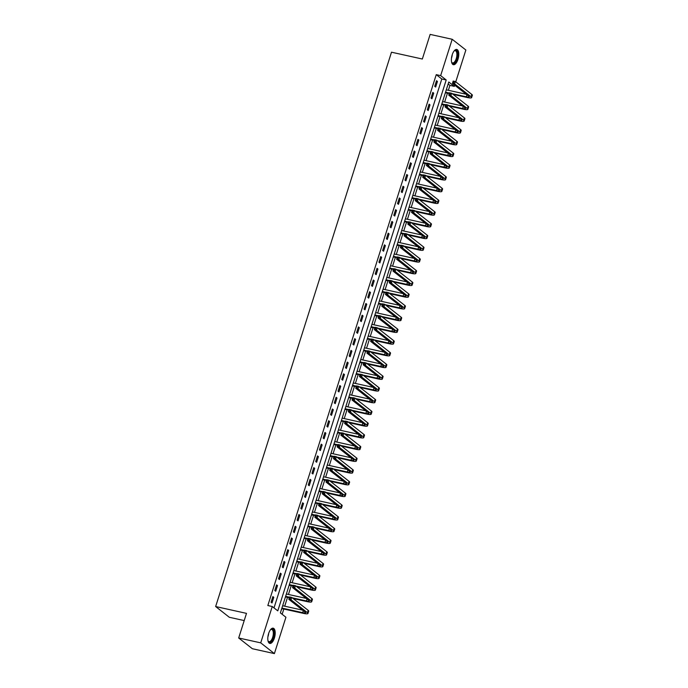 <?xml version="1.0" encoding="UTF-8"?>
<svg xmlns="http://www.w3.org/2000/svg" width="688" height="688" viewBox="0 0 688 688"><rect width="100%" height="100%" fill="white"/><g stroke="black" fill="none" stroke-linecap="round" stroke-linejoin="round"><path stroke-width="1.03" d="M268.612 633.536A7.809 3.371 -77.5 0 1 273.179 628.178A7.809 3.371 -77.5 0 1 274.383 638.068A7.809 3.371 -77.5 0 1 269.808 643.426A7.809 3.371 -77.5 0 1 268.612 633.536M452.197 54.808A7.809 3.371 -77.5 0 1 456.763 49.45A7.809 3.371 -77.5 0 1 457.967 59.331A7.809 3.371 -77.5 0 1 453.392 64.698A7.809 3.371 -77.5 0 1 452.197 54.808M244.206 620.576L229.319 617.282L215.645 606.541L391.489 52.202L422.337 59.022L430.146 34.4L452.188 39.276L465.862 50.009L455.766 81.838M454.708 85.183L454.329 86.361L448.782 82.01L280.377 612.896L285.924 617.256L274.392 653.6L260.718 642.859L272.25 606.515L277.789 610.867L446.202 79.971L440.655 75.62L452.188 39.276M448.361 90.3L449.926 85.381L454.329 86.361M282.149 614.289L283.817 609.026M284.712 606.188L287.532 597.296M288.435 594.466L291.256 585.574M292.151 582.745L294.971 573.844M295.874 571.014L298.695 562.122M299.59 559.292L302.41 550.4M303.313 547.571L306.134 538.67M307.029 535.84L309.849 526.948M310.752 524.118L313.573 515.226M314.468 512.388L317.288 503.496M318.191 500.666L321.012 491.774M321.907 488.944L324.727 480.052M325.63 477.214L328.451 468.322M329.346 465.492L332.166 456.6M333.061 453.77L335.89 444.878M336.785 442.04L339.605 433.148M340.5 430.318L343.321 421.426M344.224 418.596L347.044 409.704M347.939 406.866L350.76 397.974M351.663 395.144L354.483 386.252M355.378 383.422L358.199 374.53M359.102 371.692L361.922 362.8M362.817 359.97L365.638 351.078M366.541 348.248L369.361 339.356M370.256 336.518L373.077 327.626M373.98 324.796L376.8 315.904M377.695 313.074L380.516 304.182M381.419 301.344L384.239 292.452M385.134 289.622L387.955 280.73M388.858 277.9L391.678 269.008M392.573 266.17L395.394 257.278M396.297 254.448L399.117 245.556M400.012 242.726L402.833 233.834M403.736 230.996L406.556 222.104M407.451 219.274L410.272 210.382M411.166 207.552L413.987 198.66M414.89 195.822L417.711 186.93M418.605 184.1L421.426 175.208M422.329 172.378L425.15 163.486M426.044 160.648L428.865 151.756M429.768 148.926L432.589 140.034M433.483 137.204L436.304 128.312M437.207 125.474L440.028 116.582M440.922 113.752L443.743 104.86M444.646 102.03L447.467 93.138M260.718 642.859L238.684 637.991L252.358 648.724L274.392 653.6M449.926 85.381L448.155 83.996M446.667 88.683L446.314 89.853M444.878 94.316L445.377 92.794M442.952 100.414L442.59 101.575L462.551 105.986M441.163 106.038L441.662 104.516L445.506 105.247M439.228 112.135L438.875 113.296L458.827 117.708M437.448 117.76L437.938 116.246M435.513 123.857L435.16 125.027M433.724 129.49L434.223 127.968L438.067 128.699M431.789 135.588L431.436 136.749L451.388 141.16M430.009 141.212L430.499 139.69M428.074 147.309L427.721 148.47L447.673 152.882M426.285 152.934L427.076 151.36L430.628 152.151M424.35 159.031L423.997 160.201M422.57 164.664L423.068 163.142M420.635 170.762L420.282 171.923L440.234 176.334M418.846 176.386L419.345 174.864L423.189 175.595M416.911 182.483L416.558 183.644L436.51 188.056M415.131 188.108L415.629 186.594M413.196 194.205L412.843 195.375M411.407 199.838L411.906 198.316L415.75 199.047M409.472 205.936L409.119 207.097L429.071 211.508M407.692 211.56L408.19 210.038M405.757 217.657L405.404 218.818L425.356 223.23M403.968 223.282L404.759 221.708L408.311 222.499M402.033 229.379L401.68 230.549M400.253 235.012L400.751 233.49M398.318 241.11L397.965 242.271L417.917 246.682M396.529 246.734L397.028 245.212L400.872 245.943M394.594 252.831L394.241 253.992L414.193 258.404M392.814 258.456L393.312 256.942M390.879 264.553L390.526 265.723M389.09 270.186L389.589 268.664L393.433 269.395M387.155 276.284L386.802 277.445L406.754 281.856M385.375 281.908L385.873 280.386M383.44 288.005L383.087 289.166L403.039 293.578M381.651 293.63L382.451 292.056L386.002 292.847M379.724 299.727L379.363 300.897M377.936 305.36L378.434 303.838M376.001 311.458L375.648 312.619L395.6 317.03M374.212 317.082L374.711 315.56L378.563 316.291M372.285 323.179L371.924 324.34L391.885 328.752M370.497 328.804L370.995 327.29M368.562 334.901L368.209 336.071M366.773 340.534L367.272 339.012L371.124 339.743M364.846 346.632L364.485 347.793L384.446 352.204M363.058 352.256L363.556 350.734M361.14 358.362L360.77 359.514L380.722 363.926M359.342 363.978L360.134 362.404L363.685 363.195M357.407 370.075L357.055 371.245M355.619 375.708L356.117 374.186M353.701 381.814L353.331 382.967L373.283 387.378M351.903 387.43L352.394 385.908L356.246 386.639M349.968 393.527L349.616 394.688M348.18 399.152L348.678 397.638M346.245 405.249L345.892 406.419M344.464 410.882L344.963 409.36L348.807 410.091M342.529 416.98L342.177 418.141M340.741 422.604L341.239 421.082M338.823 428.71L338.453 429.862L358.405 434.283M337.025 434.326L337.817 432.752L341.368 433.543M335.09 440.423L334.738 441.593M333.302 446.056L333.8 444.534M331.384 452.162L331.014 453.315L350.966 457.726M329.586 457.778L330.085 456.256L333.929 456.987M327.651 463.875L327.299 465.036M325.863 469.5L326.361 467.986M323.928 475.597L323.575 476.767M322.147 481.23L322.646 479.708L326.49 480.439M320.212 487.328L319.86 488.489M318.424 492.952L318.922 491.43M316.506 499.058L316.136 500.21L336.088 504.631M314.708 504.674L315.5 503.1L319.051 503.891M312.773 510.771L312.421 511.941M310.985 516.404L311.483 514.882M309.067 522.51L308.697 523.663L328.649 528.074M307.269 528.126L307.768 526.604L311.612 527.335M305.334 534.223L304.982 535.384M303.546 539.856L304.044 538.334M301.619 545.945L301.258 547.115M299.83 551.578L300.329 550.056L304.173 550.787M297.895 557.676L297.543 558.837M296.107 563.3L296.605 561.778M294.189 569.406L293.819 570.558L313.78 574.979M292.391 575.03L293.183 573.448L296.734 574.239M290.456 581.119L290.104 582.289M288.668 586.752L289.166 585.23M286.75 592.858L286.389 594.011L306.341 598.422M284.952 598.474L285.451 596.952L289.295 597.683M283.017 604.571L282.665 605.732M281.237 610.204L282.028 608.622L303.58 613.395A7.508 1.376 17.6 0 0 307.966 613.49A7.508 1.376 17.6 0 0 307.424 612.681L290.99 599.773L288.788 599.291L289.536 596.943L291.738 597.433L308.164 610.333A7.508 1.376 17.6 0 1 308.714 611.142L307.966 613.49M274.013 607.9L441.791 79L436.252 74.648L267.838 605.535L272.25 606.515M436.519 80.711L434.73 86.344L435.659 87.066L437.439 81.442L436.519 80.711M432.795 92.441L431.015 98.066L431.935 98.788L433.724 93.164L432.795 92.441M429.08 104.163L427.291 109.788L428.22 110.519L430 104.886L429.08 104.163M425.356 115.885L423.576 121.518L424.496 122.24L426.285 116.616L425.356 115.885M421.641 127.615L419.852 133.24L420.781 133.962L422.561 128.338L421.641 127.615M417.917 139.337L416.137 144.962L417.057 145.693L418.846 140.06L417.917 139.337M414.202 151.059L412.413 156.692L413.342 157.414L415.122 151.79L414.202 151.059M410.478 162.789L408.698 168.414L409.618 169.136L411.407 163.512L410.478 162.789M406.763 174.511L404.974 180.136L405.903 180.867L407.683 175.234L406.763 174.511M403.039 186.233L401.259 191.866L402.179 192.588L403.968 186.964L403.039 186.233M399.324 197.963L397.535 203.588L398.464 204.31L400.244 198.686L399.324 197.963M395.6 209.685L393.82 215.31L394.74 216.041L396.529 210.408L395.6 209.685M391.885 221.407L390.096 227.04L391.025 227.762L392.805 222.138L391.885 221.407M388.17 233.137L386.381 238.762L387.301 239.484L389.09 233.86L388.17 233.137M384.446 244.859L382.657 250.484L383.586 251.215L385.366 245.582L384.446 244.859M380.731 256.581L378.942 262.214L379.862 262.936L381.651 257.312L380.731 256.581M377.007 268.311L375.227 273.936L376.147 274.658L377.936 269.034L377.007 268.311M373.292 280.033L371.503 285.658L372.423 286.389L374.212 280.756L373.292 280.033M369.568 291.755L367.788 297.388L368.708 298.11L370.497 292.486L369.568 291.755M365.853 303.485L364.064 309.11L364.993 309.832L366.773 304.208L365.853 303.485M362.129 315.207L360.349 320.832L361.269 321.563L363.058 315.93L362.129 315.207M358.414 326.929L356.625 332.562L357.554 333.284L359.334 327.66L358.414 326.929M354.69 338.659L352.91 344.284L353.83 345.006L355.619 339.382L354.69 338.659M350.975 350.381L349.186 356.006L350.115 356.737L351.895 351.104L350.975 350.381M347.251 362.103L345.471 367.736L346.391 368.458L348.18 362.834L347.251 362.103M343.536 373.833L341.747 379.458L342.676 380.18L344.456 374.556L343.536 373.833M339.812 385.555L338.032 391.18L338.952 391.911L340.741 386.278L339.812 385.555M336.097 397.277L334.308 402.91L335.237 403.632L337.017 398.008L336.097 397.277M332.373 409.007L330.593 414.632L331.513 415.354L333.302 409.73L332.373 409.007M328.658 420.729L326.869 426.354L327.798 427.085L329.578 421.452L328.658 420.729M324.934 432.451L323.154 438.084L324.074 438.806L325.863 433.182L324.934 432.451M321.219 444.181L319.43 449.806L320.359 450.528L322.139 444.904L321.219 444.181M317.495 455.903L315.715 461.528L316.635 462.259L318.424 456.626L317.495 455.903M313.78 467.625L311.991 473.258L312.92 473.98L314.7 468.356L313.78 467.625M310.064 479.355L308.276 484.98L309.196 485.711L310.985 480.078L310.064 479.355M306.341 491.077L304.552 496.702L305.481 497.433L307.261 491.8L306.341 491.077M302.625 502.799L300.837 508.432L301.757 509.154L303.546 503.53L302.625 502.799M298.902 514.529L297.121 520.154L298.042 520.885L299.83 515.252L298.902 514.529M295.186 526.251L293.398 531.876L294.318 532.607L296.107 526.974L295.186 526.251M291.463 537.973L289.682 543.606L290.603 544.328L292.391 538.704L291.463 537.973M287.747 549.703L285.959 555.328L286.887 556.059L288.668 550.426L287.747 549.703M284.024 561.425L282.243 567.05L283.164 567.781L284.952 562.148L284.024 561.425M280.308 573.147L278.52 578.78L279.448 579.502L281.229 573.878L280.308 573.147M276.585 584.877L274.804 590.502L275.725 591.233L277.513 585.6L276.585 584.877M272.869 596.599L271.081 602.224L272.009 602.955L273.79 597.322L272.869 596.599M238.684 637.991L246.493 613.369L215.645 606.541M436.252 74.648L440.655 75.62M441.791 79L446.202 79.971M436.364 81.201L437.439 81.442M432.64 92.923L433.724 93.164M428.925 104.653L430 104.886M425.201 116.375L426.285 116.616M421.486 128.097L422.561 128.338M417.762 139.827L418.846 140.06M414.047 151.549L415.122 151.79M410.323 163.271L411.407 163.512M406.608 175.001L407.683 175.234M402.884 186.723L403.968 186.964M399.169 198.445L400.244 198.686M395.454 210.175L396.529 210.408M391.73 221.897L392.805 222.138M388.015 233.619L389.09 233.86M384.291 245.349L385.366 245.582M380.576 257.071L381.651 257.312M376.852 268.793L377.936 269.034M373.137 280.523L374.212 280.756M369.413 292.245L370.497 292.486M365.698 303.967L366.773 304.208M361.974 315.697L363.058 315.93M358.259 327.419L359.334 327.66M354.535 339.141L355.619 339.382M350.82 350.871L351.895 351.104M347.096 362.593L348.18 362.834M343.381 374.315L344.456 374.556M339.657 386.045L340.741 386.278M335.942 397.767L337.017 398.008M332.218 409.489L333.302 409.73M328.503 421.219L329.578 421.452M324.779 432.941L325.863 433.182M321.064 444.663L322.139 444.904M317.349 456.393L318.424 456.626M313.625 468.115L314.7 468.356M309.91 479.837L310.985 480.078M306.186 491.567L307.261 491.8M302.471 503.289L303.546 503.53M298.747 515.011L299.83 515.252M295.032 526.741L296.107 526.974M291.308 538.463L292.391 538.704M287.593 550.185L288.668 550.426M283.869 561.915L284.952 562.148M280.154 573.637L281.229 573.878M276.43 585.359L277.513 585.6M272.715 597.089L273.79 597.322M452.154 93.654L466.309 96.784A5.005 0.92 -162.4 0 0 469.233 96.845A5.005 0.92 -162.4 0 0 468.863 96.303L452.437 83.403L453.186 81.055L455.387 81.545L454.639 83.893L471.074 96.793A7.508 1.376 17.6 0 1 471.615 97.601A7.508 1.376 17.6 0 1 467.229 97.507L453.074 94.376M449.23 93.525L445.36 92.794M446.297 89.844L466.266 94.265M445.557 92.192L449.384 93.035M454.02 81.726L453.143 81.528L452.842 82.465L453.719 82.663L454.02 81.726L455.387 81.545L471.813 94.445A7.508 1.376 17.6 0 1 472.355 95.254L471.615 97.601M453.719 82.663L454.639 83.893L452.437 83.403L452.842 82.465M453.143 81.528L453.186 81.055M448.43 105.376L462.585 108.506A5.005 0.92 -162.4 0 0 465.509 108.566A5.005 0.92 -162.4 0 0 465.148 108.025L448.722 95.125L449.462 92.785L451.663 93.267L450.924 95.615L467.35 108.515A7.508 1.376 17.6 0 1 467.892 109.323A7.508 1.376 17.6 0 1 463.514 109.229L449.359 106.098M441.834 103.914L445.661 104.765M450.305 93.448L449.419 93.25L449.126 94.196L450.004 94.385L450.305 93.448L451.663 93.267L468.098 106.167A7.508 1.376 17.6 0 1 468.64 106.975L467.892 109.323M450.004 94.385L450.924 95.615L448.722 95.125L449.126 94.196M449.419 93.25L449.462 92.785M444.715 117.098L458.87 120.228A5.005 0.92 -162.4 0 0 461.794 120.288A5.005 0.92 -162.4 0 0 461.424 119.755L444.998 106.855L445.747 104.507L447.948 104.997L447.2 107.337L463.635 120.237A7.508 1.376 17.6 0 1 464.176 121.045A7.508 1.376 17.6 0 1 459.79 120.959L445.635 117.829M441.791 116.977L437.921 116.246M438.118 115.644L441.945 116.487M446.581 105.169L445.704 104.98L445.403 105.918L446.288 106.115L446.581 105.169L447.948 104.997L464.374 117.897A7.508 1.376 17.6 0 1 464.925 118.706L464.176 121.045M446.288 106.115L447.2 107.337L444.998 106.855L445.403 105.918M445.704 104.98L445.747 104.507M440.991 128.828L455.146 131.958A5.005 0.92 -162.4 0 0 458.07 132.019A5.005 0.92 -162.4 0 0 457.709 131.477L441.283 118.577L442.023 116.229L444.224 116.719L443.485 119.067L459.911 131.967A7.508 1.376 17.6 0 1 460.461 132.775A7.508 1.376 17.6 0 1 456.075 132.681L441.92 129.55M435.143 125.018L455.112 129.439M434.395 127.366L438.222 128.209M442.866 116.9L441.98 116.702L441.687 117.639L442.565 117.837L442.866 116.9L444.224 116.719L460.659 129.619A7.508 1.376 17.6 0 1 461.201 130.428L460.461 132.775M442.565 117.837L443.485 119.067L441.283 118.577L441.687 117.639M441.98 116.702L442.023 116.229M437.276 140.55L451.431 143.68A5.005 0.92 -162.4 0 0 454.355 143.74A5.005 0.92 -162.4 0 0 453.985 143.207L437.559 130.299L438.308 127.959L440.509 128.441L439.761 130.789L456.196 143.689A7.508 1.376 17.6 0 1 456.737 144.497A7.508 1.376 17.6 0 1 452.351 144.403L438.196 141.272M434.352 140.421L430.49 139.698M430.679 139.088L434.506 139.939M439.142 128.622L438.265 128.424L437.964 129.37L438.849 129.559L439.142 128.622L440.509 128.441L456.935 141.35A7.508 1.376 17.6 0 1 457.486 142.149L456.737 144.497M438.849 129.559L439.761 130.789L437.559 130.299L437.964 129.37M438.265 128.424L438.308 127.959M454.011 51.075A6.76 2.924 -77.5 0 1 454.286 50.826A6.76 2.924 -77.5 0 1 457.365 52.408A6.76 2.924 -77.5 0 1 455.869 61.232A6.76 2.924 -77.5 0 1 451.732 62.402A6.76 2.924 -77.5 0 1 451.577 62.058M451.612 62.135A6.252 2.7 102.5 0 0 452.584 62.926A6.252 2.7 102.5 0 0 455.92 59.538A6.252 2.7 102.5 0 0 456.703 52.649A6.252 2.7 102.5 0 0 455.284 50.706A6.252 2.7 102.5 0 0 454.071 51.015M452.962 64.526A7.757 3.354 102.5 0 0 456.944 60.019A7.757 3.354 102.5 0 0 457.804 51.746A7.757 3.354 102.5 0 0 456.299 49.416M270.427 629.804A6.76 2.924 -77.5 0 1 270.702 629.554A6.76 2.924 -77.5 0 1 273.661 630.724A6.76 2.924 -77.5 0 1 273.282 637.604A6.76 2.924 -77.5 0 1 268.148 641.139A6.76 2.924 -77.5 0 1 267.993 640.786M268.028 640.863A6.252 2.7 102.5 0 0 268.999 641.655A6.252 2.7 102.5 0 0 272.663 637.363A6.252 2.7 102.5 0 0 271.7 629.443A6.252 2.7 102.5 0 0 270.487 629.752M269.378 643.254A7.757 3.354 102.5 0 0 273.652 637.896A7.757 3.354 102.5 0 0 272.715 628.153M433.552 152.272L447.707 155.402A5.005 0.92 -162.4 0 0 450.631 155.462A5.005 0.92 -162.4 0 0 450.27 154.929L433.844 142.029L434.584 139.681L436.785 140.171L436.046 142.511L452.472 155.419A7.508 1.376 17.6 0 1 453.022 156.219A7.508 1.376 17.6 0 1 448.636 156.133L434.481 153.003M426.956 150.818L430.783 151.661M435.427 140.343L434.541 140.154L434.248 141.092L435.126 141.289L435.427 140.343L436.785 140.171L453.22 153.071A7.508 1.376 17.6 0 1 453.762 153.88L453.022 156.219M435.126 141.289L436.046 142.511L433.844 142.029L434.248 141.092M434.541 140.154L434.584 139.681M429.837 164.002L443.992 167.132A5.005 0.92 -162.4 0 0 446.916 167.193A5.005 0.92 -162.4 0 0 446.546 166.651L430.12 153.751L430.869 151.403L433.07 151.893L432.322 154.241L448.757 167.141A7.508 1.376 17.6 0 1 449.298 167.949A7.508 1.376 17.6 0 1 444.912 167.855L430.757 164.724M426.913 163.873L423.051 163.142M423.98 160.192L443.949 164.613M423.24 162.54L427.067 163.383M431.703 152.074L430.826 151.876L430.525 152.813L431.41 153.011L431.703 152.074L433.07 151.893L449.496 164.793A7.508 1.376 17.6 0 1 450.047 165.602L449.298 167.949M431.41 153.011L432.322 154.241L430.12 153.751L430.525 152.813M430.826 151.876L430.869 151.403M426.121 175.724L440.268 178.854A5.005 0.92 -162.4 0 0 443.192 178.914A5.005 0.92 -162.4 0 0 442.831 178.381L426.405 165.473L427.145 163.133L429.346 163.615L428.607 165.963L445.033 178.863A7.508 1.376 17.6 0 1 445.583 179.671A7.508 1.376 17.6 0 1 441.197 179.577L427.042 176.446M419.517 174.262L423.344 175.113M427.988 163.796L427.102 163.598L426.809 164.544L427.687 164.733L427.988 163.796L429.346 163.615L445.781 176.524A7.508 1.376 17.6 0 1 446.323 177.323L445.583 179.671M427.687 164.733L428.607 165.963L426.405 165.473L426.809 164.544M427.102 163.598L427.145 163.133M422.398 187.446L436.553 190.576A5.005 0.92 -162.4 0 0 439.477 190.645A5.005 0.92 -162.4 0 0 439.116 190.103L422.681 177.203L423.43 174.855L425.631 175.345L424.883 177.685L441.318 190.593A7.508 1.376 17.6 0 1 441.859 191.393A7.508 1.376 17.6 0 1 437.473 191.307L423.318 188.177M419.474 187.325L415.612 186.594M415.801 185.992L419.628 186.835M424.264 175.517L423.387 175.328L423.086 176.266L423.971 176.463L424.264 175.517L425.631 175.345L442.057 188.245A7.508 1.376 17.6 0 1 442.608 189.054L441.859 191.393M423.971 176.463L424.883 177.685L422.681 177.203L423.086 176.266M423.387 175.328L423.43 174.855M418.682 199.176L432.829 202.306A5.005 0.92 -162.4 0 0 435.753 202.367A5.005 0.92 -162.4 0 0 435.392 201.825L418.966 188.925L419.706 186.577L421.907 187.067L421.168 189.415L437.594 202.315A7.508 1.376 17.6 0 1 438.144 203.123A7.508 1.376 17.6 0 1 433.758 203.029L419.603 199.898M412.826 195.366L432.795 199.787M412.078 197.714L415.905 198.557M420.549 187.248L419.663 187.05L419.37 187.987L420.248 188.185L420.549 187.248L421.907 187.067L438.342 199.967A7.508 1.376 17.6 0 1 438.884 200.776L438.144 203.123M420.248 188.185L421.168 189.415L418.966 188.925L419.37 187.987M419.663 187.05L419.706 186.577M414.959 210.898L429.114 214.028A5.005 0.92 -162.4 0 0 432.038 214.088A5.005 0.92 -162.4 0 0 431.677 213.555L415.242 200.647L415.991 198.307L418.192 198.789L417.453 201.137L433.879 214.037A7.508 1.376 17.6 0 1 434.42 214.845A7.508 1.376 17.6 0 1 430.034 214.751L415.887 211.62M412.035 210.769L408.173 210.046M408.362 209.436L412.189 210.287M416.825 198.97L415.948 198.772L415.647 199.718L416.532 199.907L416.825 198.97L418.192 198.789L434.618 211.698A7.508 1.376 17.6 0 1 435.169 212.497L434.42 214.845M416.532 199.907L417.453 201.137L415.242 200.647L415.647 199.718M415.948 198.772L415.991 198.307M411.243 222.62L425.39 225.75A5.005 0.92 -162.4 0 0 428.314 225.819A5.005 0.92 -162.4 0 0 427.953 225.277L411.527 212.377L412.267 210.029L414.477 210.519L413.729 212.859L430.155 225.767A7.508 1.376 17.6 0 1 430.705 226.567A7.508 1.376 17.6 0 1 426.319 226.481L412.164 223.351M404.647 221.166L408.466 222.009M413.11 210.691L412.224 210.502L411.931 211.44L412.809 211.637L413.11 210.691L414.477 210.519L430.903 223.419A7.508 1.376 17.6 0 1 431.445 224.228L430.705 226.567M412.809 211.637L413.729 212.859L411.527 212.377L411.931 211.44M412.224 210.502L412.267 210.029M407.52 234.35L421.675 237.48A5.005 0.92 -162.4 0 0 424.599 237.541A5.005 0.92 -162.4 0 0 424.238 236.999L407.803 224.099L408.552 221.751L410.753 222.241L410.014 224.589L426.44 237.489A7.508 1.376 17.6 0 1 426.981 238.297A7.508 1.376 17.6 0 1 422.595 238.203L408.448 235.072M404.596 234.221L400.734 233.49M401.672 230.54L421.632 234.961M400.923 232.888L404.75 233.731M409.386 222.422L408.509 222.224L408.208 223.161L409.093 223.359L409.386 222.422L410.753 222.241L427.179 235.141A7.508 1.376 17.6 0 1 427.73 235.95L426.981 238.297M409.093 223.359L410.014 224.589L407.803 224.099L408.208 223.161M408.509 222.224L408.552 221.751M403.804 246.072L417.96 249.202A5.005 0.92 -162.4 0 0 420.875 249.262A5.005 0.92 -162.4 0 0 420.514 248.729L404.088 235.821L404.828 233.481L407.038 233.963L406.29 236.311L422.716 249.211A7.508 1.376 17.6 0 1 423.266 250.019A7.508 1.376 17.6 0 1 418.88 249.925L404.725 246.794M397.208 244.61L401.027 245.461M405.671 234.144L404.785 233.946L404.492 234.892L405.37 235.081L405.671 234.144L407.038 233.963L423.464 246.872A7.508 1.376 17.6 0 1 424.006 247.68L423.266 250.019M405.37 235.081L406.29 236.311L404.088 235.821L404.492 234.892M404.785 233.946L404.828 233.481M400.081 257.794L414.236 260.924A5.005 0.92 -162.4 0 0 417.16 260.993A5.005 0.92 -162.4 0 0 416.799 260.451L400.364 247.551L401.113 245.203L403.314 245.693L402.575 248.033L419.001 260.941A7.508 1.376 17.6 0 1 419.542 261.75A7.508 1.376 17.6 0 1 415.165 261.655L401.009 258.525M397.157 257.673L393.295 256.942M393.484 256.34L397.311 257.183M401.947 245.865L401.07 245.676L400.769 246.614L401.654 246.811L401.947 245.865L403.314 245.693L419.74 258.593A7.508 1.376 17.6 0 1 420.291 259.402L419.542 261.75M401.654 246.811L402.575 248.033L400.364 247.551L400.769 246.614M401.07 245.676L401.113 245.203M396.365 269.524L410.521 272.654A5.005 0.92 -162.4 0 0 413.436 272.715A5.005 0.92 -162.4 0 0 413.075 272.173L396.649 259.273L397.389 256.925L399.599 257.415L398.851 259.763L415.277 272.663A7.508 1.376 17.6 0 1 415.827 273.471A7.508 1.376 17.6 0 1 411.441 273.377L397.286 270.246M390.509 265.714L410.478 270.135M389.769 268.062L393.588 268.905M398.232 257.596L397.346 257.398L397.053 258.335L397.931 258.533L398.232 257.596L399.599 257.415L416.025 270.315A7.508 1.376 17.6 0 1 416.567 271.124L415.827 273.471M397.931 258.533L398.851 259.763L396.649 259.273L397.053 258.335M397.346 257.398L397.389 256.925M392.642 281.246L406.797 284.376A5.005 0.92 -162.4 0 0 409.721 284.436A5.005 0.92 -162.4 0 0 409.36 283.903L392.925 270.995L393.674 268.655L395.875 269.137L395.136 271.485L411.562 284.385A7.508 1.376 17.6 0 1 412.103 285.193A7.508 1.376 17.6 0 1 407.726 285.099L393.57 281.968M389.718 281.117L385.856 280.394M386.045 279.784L389.872 280.635M394.508 269.318L393.631 269.12L393.33 270.066L394.215 270.255L394.508 269.318L395.875 269.137L412.301 282.046A7.508 1.376 17.6 0 1 412.852 282.854L412.103 285.193M394.215 270.255L395.136 271.485L392.925 270.995L393.33 270.066M393.631 269.12L393.674 268.655M388.926 292.968L403.082 296.098A5.005 0.92 -162.4 0 0 406.006 296.167A5.005 0.92 -162.4 0 0 405.636 295.625L389.21 282.725L389.95 280.377L392.16 280.867L391.412 283.207L407.838 296.115A7.508 1.376 17.6 0 1 408.388 296.924A7.508 1.376 17.6 0 1 404.002 296.829L389.847 293.699M382.33 291.514L386.157 292.357M390.793 281.039L389.907 280.85L389.614 281.788L390.492 281.985L390.793 281.039L392.16 280.867L408.586 293.767A7.508 1.376 17.6 0 1 409.128 294.576L408.388 296.924M390.492 281.985L391.412 283.207L389.21 282.725L389.614 281.788M389.907 280.85L389.95 280.377M385.203 304.698L399.358 307.828A5.005 0.92 -162.4 0 0 402.282 307.889A5.005 0.92 -162.4 0 0 401.921 307.347L385.486 294.447L386.235 292.099L388.436 292.589L387.697 294.937L404.123 307.837A7.508 1.376 17.6 0 1 404.664 308.645A7.508 1.376 17.6 0 1 400.287 308.551L386.131 305.42M382.279 304.569L378.417 303.838M379.355 300.888L399.315 305.309M378.606 303.236L382.433 304.079M387.077 292.77L386.192 292.572L385.891 293.509L386.776 293.707L387.077 292.77L388.436 292.589L404.862 305.489A7.508 1.376 17.6 0 1 405.413 306.298L404.664 308.645M386.776 293.707L387.697 294.937L385.486 294.447L385.891 293.509M386.192 292.572L386.235 292.099M381.487 316.42L395.643 319.55A5.005 0.92 -162.4 0 0 398.567 319.61A5.005 0.92 -162.4 0 0 398.197 319.077L381.771 306.169L382.511 303.829L384.721 304.311L383.973 306.659L400.399 319.559A7.508 1.376 17.6 0 1 400.949 320.367A7.508 1.376 17.6 0 1 396.563 320.273L382.408 317.142M374.891 314.958L378.718 315.809M383.354 304.492L382.476 304.302L382.175 305.24L383.053 305.429L383.354 304.492L384.721 304.311L401.147 317.22A7.508 1.376 17.6 0 1 401.689 318.028L400.949 320.367M383.053 305.429L383.973 306.659L381.771 306.169L382.175 305.24M382.476 304.302L382.511 303.829M377.764 328.142L391.919 331.272A5.005 0.92 -162.4 0 0 394.843 331.341A5.005 0.92 -162.4 0 0 394.482 330.799L378.056 317.899L378.796 315.551L380.997 316.041L380.258 318.381L396.684 331.289A7.508 1.376 17.6 0 1 397.225 332.098A7.508 1.376 17.6 0 1 392.848 332.003L378.692 328.873M374.84 328.021L370.978 327.29M371.167 326.688L374.994 327.531M379.638 316.222L378.753 316.024L378.452 316.962L379.337 317.159L379.638 316.222L380.997 316.041L397.432 328.941A7.508 1.376 17.6 0 1 397.974 329.75L397.225 332.098M379.337 317.159L380.258 318.381L378.056 317.899L378.452 316.962M378.753 316.024L378.796 315.551M374.048 339.872L388.204 343.002A5.005 0.92 -162.4 0 0 391.128 343.063A5.005 0.92 -162.4 0 0 390.758 342.521L374.332 329.621L375.08 327.273L377.282 327.763L376.534 330.111L392.968 343.011A7.508 1.376 17.6 0 1 393.51 343.819A7.508 1.376 17.6 0 1 389.124 343.725L374.969 340.594M368.192 336.062L388.161 340.483M367.452 338.41L371.279 339.253M375.915 327.944L375.037 327.746L374.736 328.683L375.614 328.881L375.915 327.944L377.282 327.763L393.708 340.663A7.508 1.376 17.6 0 1 394.25 341.472L393.51 343.819M375.614 328.881L376.534 330.111L374.332 329.621L374.736 328.683M375.037 327.746L375.08 327.273M370.325 351.594L384.48 354.724A5.005 0.92 -162.4 0 0 387.404 354.784A5.005 0.92 -162.4 0 0 387.043 354.251L370.617 341.343L371.357 339.003L373.558 339.485L372.819 341.833L389.245 354.733A7.508 1.376 17.6 0 1 389.795 355.541A7.508 1.376 17.6 0 1 385.409 355.447L371.253 352.316M367.401 351.465L363.539 350.742M363.728 350.132L367.555 350.983M372.199 339.666L371.314 339.476L371.021 340.414L371.898 340.603L372.199 339.666L373.558 339.485L389.993 352.394A7.508 1.376 17.6 0 1 390.535 353.202L389.795 355.541M371.898 340.603L372.819 341.833L370.617 341.343L371.021 340.414M371.314 339.476L371.357 339.003M366.609 363.316L380.765 366.446A5.005 0.92 -162.4 0 0 383.689 366.515A5.005 0.92 -162.4 0 0 383.319 365.973L366.893 353.073L367.641 350.725L369.843 351.215L369.095 353.555L385.529 366.463A7.508 1.376 17.6 0 1 386.071 367.272A7.508 1.376 17.6 0 1 381.685 367.177L367.53 364.047M360.013 361.862L363.84 362.705M368.476 351.396L367.598 351.198L367.297 352.136L368.183 352.333L368.476 351.396L369.843 351.215L386.269 364.115A7.508 1.376 17.6 0 1 386.819 364.924L386.071 367.272M368.183 352.333L369.095 353.555L366.893 353.073L367.297 352.136M367.598 351.198L367.641 350.725M362.886 375.046L377.041 378.176A5.005 0.92 -162.4 0 0 379.965 378.237A5.005 0.92 -162.4 0 0 379.604 377.695L363.178 364.795L363.918 362.447L366.119 362.937L365.38 365.285L381.806 378.185A7.508 1.376 17.6 0 1 382.356 378.993A7.508 1.376 17.6 0 1 377.97 378.899L363.814 375.768M359.962 374.917L356.1 374.186M357.038 371.236L377.007 375.657M356.289 373.584L360.116 374.427M364.76 363.118L363.875 362.92L363.582 363.857L364.459 364.055L364.76 363.118L366.119 362.937L382.554 375.837A7.508 1.376 17.6 0 1 383.096 376.646L382.356 378.993M364.459 364.055L365.38 365.285L363.178 364.795L363.582 363.857M363.875 362.92L363.918 362.447M359.17 386.768L373.326 389.898A5.005 0.92 -162.4 0 0 376.25 389.958A5.005 0.92 -162.4 0 0 375.88 389.425L359.454 376.517L360.202 374.177L362.404 374.659L361.656 377.007L378.09 389.907A7.508 1.376 17.6 0 1 378.632 390.715A7.508 1.376 17.6 0 1 374.246 390.621L360.091 387.49M352.574 385.306L356.401 386.157M361.037 374.84L360.159 374.65L359.858 375.588L360.744 375.777L361.037 374.84L362.404 374.659L378.83 387.568A7.508 1.376 17.6 0 1 379.38 388.376L378.632 390.715M360.744 375.777L361.656 377.007L359.454 376.517L359.858 375.588M360.159 374.65L360.202 374.177M355.447 398.49L369.602 401.62A5.005 0.92 -162.4 0 0 372.526 401.689A5.005 0.92 -162.4 0 0 372.165 401.147L355.739 388.247L356.479 385.899L358.68 386.389L357.941 388.729L374.367 401.637A7.508 1.376 17.6 0 1 374.917 402.446A7.508 1.376 17.6 0 1 370.531 402.351L356.375 399.221M352.523 398.369L348.661 397.638M349.599 394.688L369.568 399.109M348.85 397.036L352.677 397.879M357.321 386.57L356.436 386.372L356.143 387.31L357.02 387.507L357.321 386.57L358.68 386.389L375.115 399.289A7.508 1.376 17.6 0 1 375.657 400.098L374.917 402.446M357.02 387.507L357.941 388.729L355.739 388.247L356.143 387.31M356.436 386.372L356.479 385.899M351.731 410.22L365.887 413.35A5.005 0.92 -162.4 0 0 368.811 413.411A5.005 0.92 -162.4 0 0 368.441 412.869L352.015 399.969L352.763 397.621L354.965 398.111L354.217 400.459L370.651 413.359A7.508 1.376 17.6 0 1 371.193 414.167A7.508 1.376 17.6 0 1 366.807 414.073L352.652 410.942M345.875 406.41L365.844 410.831M345.135 408.758L348.962 409.601M353.598 398.292L352.72 398.094L352.419 399.031L353.305 399.229L353.598 398.292L354.965 398.111L371.391 411.011A7.508 1.376 17.6 0 1 371.941 411.82L371.193 414.167M353.305 399.229L354.217 400.459L352.015 399.969L352.419 399.031M352.72 398.094L352.763 397.621M348.016 421.942L362.163 425.072A5.005 0.92 -162.4 0 0 365.087 425.132A5.005 0.92 -162.4 0 0 364.726 424.599L348.3 411.691L349.04 409.351L351.241 409.833L350.502 412.181L366.928 425.081A7.508 1.376 17.6 0 1 367.478 425.889A7.508 1.376 17.6 0 1 363.092 425.795L348.936 422.664M345.084 421.813L341.222 421.09M342.16 418.141L362.129 422.552M341.411 420.48L345.238 421.331M349.882 410.014L348.997 409.824L348.704 410.762L349.581 410.951L349.882 410.014L351.241 409.833L367.676 422.742A7.508 1.376 17.6 0 1 368.218 423.55L367.478 425.889M349.581 410.951L350.502 412.181L348.3 411.691L348.704 410.762M348.997 409.824L349.04 409.351M344.292 433.664L358.448 436.794A5.005 0.92 -162.4 0 0 361.372 436.863A5.005 0.92 -162.4 0 0 361.011 436.321L344.576 423.421L345.324 421.073L347.526 421.563L346.778 423.903L363.212 436.811A7.508 1.376 17.6 0 1 363.754 437.62A7.508 1.376 17.6 0 1 359.368 437.525L345.221 434.395M337.696 432.21L341.523 433.053M346.159 421.744L345.281 421.546L344.98 422.484L345.866 422.681L346.159 421.744L347.526 421.563L363.952 434.463A7.508 1.376 17.6 0 1 364.502 435.272L363.754 437.62M345.866 422.681L346.778 423.903L344.576 423.421L344.98 422.484M345.281 421.546L345.324 421.073M340.577 445.394L354.724 448.524A5.005 0.92 -162.4 0 0 357.648 448.585A5.005 0.92 -162.4 0 0 357.287 448.043L340.861 435.143L341.601 432.795L343.802 433.285L343.063 435.633L359.489 448.533A7.508 1.376 17.6 0 1 360.039 449.341A7.508 1.376 17.6 0 1 355.653 449.247L341.497 446.116M337.645 445.265L333.783 444.534M334.721 441.584L354.69 446.005M333.972 443.932L337.799 444.775M342.443 433.466L341.558 433.268L341.265 434.205L342.142 434.403L342.443 433.466L343.802 433.285L360.237 446.185A7.508 1.376 17.6 0 1 360.779 446.994L360.039 449.341M342.142 434.403L343.063 435.633L340.861 435.143L341.265 434.205M341.558 433.268L341.601 432.795M336.853 457.116L351.009 460.246A5.005 0.92 -162.4 0 0 353.933 460.306A5.005 0.92 -162.4 0 0 353.572 459.773L337.137 446.865L337.885 444.525L340.087 445.007L339.347 447.355L355.773 460.255A7.508 1.376 17.6 0 1 356.315 461.063A7.508 1.376 17.6 0 1 351.929 460.969L337.782 457.838M330.257 455.654L334.084 456.505M338.72 445.188L337.842 444.998L337.541 445.936L338.427 446.125L338.72 445.188L340.087 445.007L356.513 457.916A7.508 1.376 17.6 0 1 357.063 458.724L356.315 461.063M338.427 446.125L339.347 447.355L337.137 446.865L337.541 445.936M337.842 444.998L337.885 444.525M333.138 468.838L347.294 471.968A5.005 0.92 -162.4 0 0 350.209 472.037A5.005 0.92 -162.4 0 0 349.848 471.495L333.422 458.595L334.162 456.247L336.372 456.737L335.624 459.077L352.05 471.985A7.508 1.376 17.6 0 1 352.6 472.794A7.508 1.376 17.6 0 1 348.214 472.699L334.058 469.569M330.206 468.717L326.344 467.986M327.282 465.036L347.251 469.457M326.542 467.384L330.36 468.227M335.004 456.918L334.119 456.72L333.826 457.658L334.703 457.855L335.004 456.918L336.372 456.737L352.798 469.637A7.508 1.376 17.6 0 1 353.34 470.446L352.6 472.794M334.703 457.855L335.624 459.077L333.422 458.595L333.826 457.658M334.119 456.72L334.162 456.247M329.414 480.568L343.57 483.698A5.005 0.92 -162.4 0 0 346.494 483.759A5.005 0.92 -162.4 0 0 346.133 483.217L329.698 470.317L330.446 467.969L332.648 468.459L331.908 470.807L348.334 483.707A7.508 1.376 17.6 0 1 348.876 484.515A7.508 1.376 17.6 0 1 344.49 484.421L330.343 481.29M323.566 476.758L343.527 481.179M322.818 479.106L326.645 479.949M331.281 468.64L330.403 468.442L330.102 469.379L330.988 469.577L331.281 468.64L332.648 468.459L349.074 481.359A7.508 1.376 17.6 0 1 349.624 482.168L348.876 484.515M330.988 469.577L331.908 470.807L329.698 470.317L330.102 469.379M330.403 468.442L330.446 467.969M325.699 492.29L339.855 495.42A5.005 0.92 -162.4 0 0 342.77 495.48A5.005 0.92 -162.4 0 0 342.409 494.947L325.983 482.039L326.723 479.699L328.933 480.181L328.185 482.529L344.611 495.429A7.508 1.376 17.6 0 1 345.161 496.237A7.508 1.376 17.6 0 1 340.775 496.143L326.619 493.012M322.767 492.161L318.905 491.438M319.843 488.489L339.812 492.9M319.103 490.828L322.921 491.679M327.565 480.362L326.68 480.172L326.387 481.11L327.264 481.299L327.565 480.362L328.933 480.181L345.359 493.09A7.508 1.376 17.6 0 1 345.901 493.898L345.161 496.237M327.264 481.299L328.185 482.529L325.983 482.039L326.387 481.11M326.68 480.172L326.723 479.699M321.975 504.012L336.131 507.142A5.005 0.92 -162.4 0 0 339.055 507.211A5.005 0.92 -162.4 0 0 338.694 506.669L322.259 493.769L323.007 491.421L325.209 491.911L324.469 494.251L340.895 507.159A7.508 1.376 17.6 0 1 341.437 507.968A7.508 1.376 17.6 0 1 337.06 507.873L322.904 504.743M315.379 502.558L319.206 503.401M323.842 492.092L322.964 491.894L322.663 492.832L323.549 493.029L323.842 492.092L325.209 491.911L341.635 504.811A7.508 1.376 17.6 0 1 342.185 505.62L341.437 507.968M323.549 493.029L324.469 494.251L322.259 493.769L322.663 492.832M322.964 491.894L323.007 491.421M318.26 515.742L332.416 518.872A5.005 0.92 -162.4 0 0 335.331 518.933A5.005 0.92 -162.4 0 0 334.97 518.391L318.544 505.491L319.284 503.143L321.494 503.633L320.746 505.981L337.172 518.881A7.508 1.376 17.6 0 1 337.722 519.689A7.508 1.376 17.6 0 1 333.336 519.595L319.18 516.464M315.328 515.613L311.466 514.882M312.404 511.932L332.373 516.353M311.664 514.28L315.482 515.123M320.126 503.814L319.241 503.616L318.948 504.553L319.825 504.751L320.126 503.814L321.494 503.633L337.92 516.533A7.508 1.376 17.6 0 1 338.462 517.342L337.722 519.689M319.825 504.751L320.746 505.981L318.544 505.491L318.948 504.553M319.241 503.616L319.284 503.143M314.536 527.464L328.692 530.594A5.005 0.92 -162.4 0 0 331.616 530.654A5.005 0.92 -162.4 0 0 331.255 530.121L314.82 517.213L315.568 514.873L317.77 515.355L317.03 517.703L333.456 530.603A7.508 1.376 17.6 0 1 333.998 531.411A7.508 1.376 17.6 0 1 329.621 531.317L315.465 528.186M307.94 526.002L311.767 526.853M316.403 515.536L315.525 515.346L315.224 516.284L316.11 516.473L316.403 515.536L317.77 515.355L334.196 528.264A7.508 1.376 17.6 0 1 334.746 529.072L333.998 531.411M316.11 516.473L317.03 517.703L314.82 517.213L315.224 516.284M315.525 515.346L315.568 514.873M310.821 539.186L324.977 542.316A5.005 0.92 -162.4 0 0 327.901 542.385A5.005 0.92 -162.4 0 0 327.531 541.843L311.105 528.943L311.845 526.595L314.055 527.085L313.307 529.425L329.733 542.333A7.508 1.376 17.6 0 1 330.283 543.142A7.508 1.376 17.6 0 1 325.897 543.047L311.741 539.917M307.897 539.065L304.027 538.334M304.965 535.384L324.934 539.805M304.225 537.732L308.052 538.575M312.687 527.266L311.81 527.068L311.509 528.006L312.386 528.203L312.687 527.266L314.055 527.085L330.481 539.985A7.508 1.376 17.6 0 1 331.023 540.794L330.283 543.142M312.386 528.203L313.307 529.425L311.105 528.943L311.509 528.006M311.81 527.068L311.845 526.595M307.097 550.916L321.253 554.046A5.005 0.92 -162.4 0 0 324.177 554.107A5.005 0.92 -162.4 0 0 323.816 553.565L307.381 540.665L308.129 538.317L310.331 538.807L309.591 541.155L326.017 554.055A7.508 1.376 17.6 0 1 326.559 554.863A7.508 1.376 17.6 0 1 322.182 554.769L308.026 551.638M301.249 547.106L321.21 551.527M300.501 549.454L304.328 550.297M308.972 538.988L308.086 538.79L307.785 539.727L308.671 539.925L308.972 538.988L310.331 538.807L326.757 551.707A7.508 1.376 17.6 0 1 327.307 552.516L326.559 554.863M308.671 539.925L309.591 541.155L307.381 540.665L307.785 539.727M308.086 538.79L308.129 538.317M303.382 562.638L317.538 565.768A5.005 0.92 -162.4 0 0 320.462 565.828A5.005 0.92 -162.4 0 0 320.092 565.295L303.666 552.387L304.414 550.047L306.616 550.529L305.868 552.877L322.302 565.777A7.508 1.376 17.6 0 1 322.844 566.585A7.508 1.376 17.6 0 1 318.458 566.491L304.302 563.36M300.458 562.509L296.588 561.786M297.526 558.837L317.495 563.248M296.786 561.176L300.613 562.027M305.248 550.71L304.371 550.52L304.07 551.458L304.947 551.647L305.248 550.71L306.616 550.529L323.042 563.438A7.508 1.376 17.6 0 1 323.584 564.246L322.844 566.585M304.947 551.647L305.868 552.877L303.666 552.387L304.07 551.458M304.371 550.52L304.414 550.047M299.658 574.36L313.814 577.49A5.005 0.92 -162.4 0 0 316.738 577.559A5.005 0.92 -162.4 0 0 316.377 577.017L299.951 564.117L300.69 561.769L302.892 562.259L302.152 564.599L318.578 577.507A7.508 1.376 17.6 0 1 319.12 578.316A7.508 1.376 17.6 0 1 314.743 578.221L300.587 575.091M293.062 572.906L296.889 573.749M301.533 562.44L300.647 562.242L300.346 563.18L301.232 563.377L301.533 562.44L302.892 562.259L319.327 575.159A7.508 1.376 17.6 0 1 319.868 575.968L319.12 578.316M301.232 563.377L302.152 564.599L299.951 564.117L300.346 563.18M300.647 562.242L300.69 561.769M295.943 586.09L310.099 589.22A5.005 0.92 -162.4 0 0 313.023 589.281A5.005 0.92 -162.4 0 0 312.653 588.739L296.227 575.839L296.975 573.491L299.177 573.981L298.429 576.329L314.863 589.229A7.508 1.376 17.6 0 1 315.405 590.037A7.508 1.376 17.6 0 1 311.019 589.943L296.863 586.812M293.019 585.961L289.149 585.23M290.087 582.28L310.056 586.701M289.347 584.628L293.174 585.471M297.809 574.162L296.932 573.964L296.631 574.901L297.508 575.099L297.809 574.162L299.177 573.981L315.603 586.881A7.508 1.376 17.6 0 1 316.145 587.69L315.405 590.037M297.508 575.099L298.429 576.329L296.227 575.839L296.631 574.901M296.932 573.964L296.975 573.491M292.219 597.812L306.375 600.942A5.005 0.92 -162.4 0 0 309.299 601.002A5.005 0.92 -162.4 0 0 308.938 600.469L292.512 587.561L293.251 585.221L295.453 585.703L294.713 588.051L311.139 600.951A7.508 1.376 17.6 0 1 311.69 601.759A7.508 1.376 17.6 0 1 307.304 601.665L293.148 598.534M285.623 596.35L289.45 597.201M294.094 585.884L293.208 585.694L292.916 586.632L293.793 586.821L294.094 585.884L295.453 585.703L311.888 598.612A7.508 1.376 17.6 0 1 312.429 599.42L311.69 601.759M293.793 586.821L294.713 588.051L292.512 587.561L292.916 586.632M293.208 585.694L293.251 585.221M282.648 605.732L302.617 610.153M281.908 608.08L302.66 612.664A5.005 0.92 -162.4 0 0 305.584 612.733A5.005 0.92 -162.4 0 0 305.214 612.191L288.788 599.291L289.192 598.354L290.078 598.551L290.37 597.614L289.493 597.416L289.192 598.354M290.37 597.614L291.738 597.433L290.99 599.773L290.078 598.551M289.493 597.416L289.536 596.943M466.937 94.789L466.309 96.784M471.813 94.445L471.074 96.793M463.222 106.511L462.585 108.506M468.098 106.167L467.35 108.515M459.498 118.241L458.87 120.228M464.374 117.897L463.635 120.237M455.783 129.963L455.146 131.958M460.659 129.619L459.911 131.967M452.059 141.685L451.431 143.68M456.935 141.35L456.196 143.689M452.257 54.619A6.252 2.7 -77.5 0 1 451.491 58.102M268.673 633.356A6.252 2.7 -77.5 0 1 268.071 636.348A6.252 2.7 -77.5 0 1 267.907 636.83M448.344 153.415L447.707 155.402M453.22 153.071L452.472 155.419M444.62 165.137L443.992 167.132M449.496 164.793L448.757 167.141M440.905 176.859L440.268 178.854M445.781 176.524L445.033 178.863M437.181 188.589L436.553 190.576M442.057 188.245L441.318 190.593M433.466 200.311L432.829 202.306M438.342 199.967L437.594 202.315M429.742 212.033L429.114 214.028M434.618 211.698L433.879 214.037M426.027 223.763L425.39 225.75M430.903 223.419L430.155 225.767M422.303 235.485L421.675 237.48M427.179 235.141L426.44 237.489M418.588 247.207L417.96 249.202M423.464 246.872L422.716 249.211M414.864 258.937L414.236 260.924M419.74 258.593L419.001 260.941M411.149 270.659L410.521 272.654M416.025 270.315L415.277 272.663M407.434 282.381L406.797 284.376M412.301 282.046L411.562 284.385M403.71 294.111L403.082 296.098M408.586 293.767L407.838 296.115M399.995 305.833L399.358 307.828M404.862 305.489L404.123 307.837M396.271 317.564L395.643 319.55M401.147 317.22L400.399 319.559M392.556 329.285L391.919 331.272M397.432 328.941L396.684 331.289M388.832 341.007L388.204 343.002M393.708 340.663L392.968 343.011M385.117 352.738L384.48 354.724M389.993 352.394L389.245 354.733M381.393 364.459L380.765 366.446M386.269 364.115L385.529 366.463M377.678 376.181L377.041 378.176M382.554 375.837L381.806 378.185M373.954 387.912L373.326 389.898M378.83 387.568L378.09 389.907M370.239 399.633L369.602 401.62M375.115 399.289L374.367 401.637M366.515 411.355L365.887 413.35M371.391 411.011L370.651 413.359M362.8 423.086L362.163 425.072M367.676 422.742L366.928 425.081M359.076 434.807L358.448 436.794M363.952 434.463L363.212 436.811M355.361 446.529L354.724 448.524M360.237 446.185L359.489 448.533M351.637 458.26L351.009 460.246M356.513 457.916L355.773 460.255M347.922 469.981L347.294 471.968M352.798 469.637L352.05 471.985M344.198 481.703L343.57 483.698M349.074 481.359L348.334 483.707M340.483 493.434L339.855 495.42M345.359 493.09L344.611 495.429M336.767 505.155L336.131 507.142M341.635 504.811L340.895 507.159M333.044 516.877L332.416 518.872M337.92 516.533L337.172 518.881M329.328 528.608L328.692 530.594M334.196 528.264L333.456 530.603M325.605 540.329L324.977 542.316M330.481 539.985L329.733 542.333M321.889 552.051L321.253 554.046M326.757 551.707L326.017 554.055M318.166 563.782L317.538 565.768M323.042 563.438L322.302 565.777M314.45 575.503L313.814 577.49M319.327 575.159L318.578 577.507M310.727 587.225L310.099 589.22M315.603 586.881L314.863 589.229M307.011 598.956L306.375 600.942M311.888 598.612L311.139 600.951M303.288 610.677L302.66 612.664M308.164 610.333L307.424 612.681"/></g></svg>
